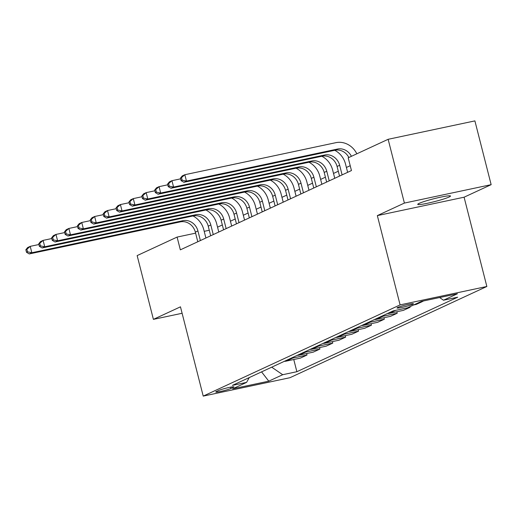 <?xml version="1.0" encoding="UTF-8"?>
<svg xmlns="http://www.w3.org/2000/svg" width="517" height="517" viewBox="0 0 517 517"><rect width="100%" height="100%" fill="white"/><g stroke="black" fill="none" stroke-linecap="round" stroke-linejoin="round"><path stroke-width="0.78" d="M419.113 203.381A16.912 1.473 165.7 0 0 417.73 204.37A16.912 1.473 165.7 0 0 430.926 202.49A16.912 1.473 165.7 0 0 449.124 197.009A16.912 1.473 165.7 0 0 450.507 196.021A16.912 1.473 165.7 0 0 437.311 197.901A16.912 1.473 165.7 0 0 419.113 203.381M397.715 307.466A8.453 0.737 165.7 0 0 397.024 307.964A8.453 0.737 165.7 0 0 403.622 307.02A8.453 0.737 165.7 0 0 412.721 304.28A8.453 0.737 165.7 0 0 413.413 303.783A8.453 0.737 165.7 0 0 406.814 304.726A8.453 0.737 165.7 0 0 397.715 307.466M491.15 184.666L404.397 203.071L377.339 215.608L464.092 197.203L491.15 184.666L474.897 120.894L388.144 139.299L348.199 157.801L351.45 170.558L180.343 249.84L177.092 237.083L137.147 255.592L153.407 319.364L182.107 313.276M464.092 197.203L486.852 286.483L289.972 377.701L203.22 396.106L400.1 304.888L486.852 286.483M230.963 388.435L233.232 387.388A8.194 0.711 165.7 0 0 233.904 386.903A8.194 0.711 165.7 0 0 227.512 387.815A8.194 0.711 165.7 0 0 218.697 390.471L216.429 391.518A8.194 0.711 165.7 0 0 215.757 392.002A8.194 0.711 165.7 0 0 222.148 391.091A8.194 0.711 165.7 0 0 230.963 388.435L230.64 387.149M271.696 367.18L282.689 374.715L296.874 371.71L457.674 297.204L443.489 300.215L439.599 297.54M282.689 374.715L268.775 381.165L232.663 388.823L246.583 382.38L249.246 377.578M443.489 300.215L457.403 293.766L421.297 301.424L407.383 307.873L393.198 310.885L232.398 385.391L246.583 382.38M404.397 203.071L388.144 139.299M377.339 215.608L400.1 304.888M203.22 396.106L180.465 306.827L153.407 319.364M209.275 230.259L204.202 231.332M195.607 233.154L177.092 237.083M350.216 165.705L346.396 167.476M338.292 171.23L333.51 173.441M325.413 177.195L320.63 179.412M312.526 183.167L307.744 185.383M299.64 189.138L294.858 191.355M286.754 195.109L281.972 197.326M273.868 201.074L269.092 203.291M260.988 207.046L256.206 209.262M248.102 213.017L243.32 215.234M235.216 218.988L230.433 221.205M222.329 224.96L217.554 227.17M296.874 371.71L293.766 359.522M284.318 361.331A10.573 9.545 65.1 0 0 286.14 361.137L300.325 358.126L307.027 355.024L306.652 353.55M420.386 301.844L422.932 301.075M422.99 301.295L416.288 304.397L413.69 304.952M407.506 307.815L410.104 307.266L409.955 306.678M410.104 307.266L403.402 310.368L389.217 313.38A10.573 9.545 65.1 0 1 387.395 313.573M381.21 316.436A10.573 9.545 65.1 0 0 383.032 316.242L397.218 313.237L396.843 311.764M397.218 313.237L390.522 316.339L376.337 319.351A10.573 9.545 65.1 0 1 374.508 319.538M368.324 322.408A10.573 9.545 65.1 0 0 370.153 322.214L384.338 319.202L383.957 317.729M384.338 319.202L377.636 322.311L363.451 325.316A10.573 9.545 65.1 0 1 361.629 325.51M355.444 328.379A10.573 9.545 65.1 0 0 357.266 328.185L371.452 325.174L371.077 323.7M371.452 325.174L364.75 328.282L350.565 331.287A10.573 9.545 65.1 0 1 348.742 331.481M342.558 334.344A10.573 9.545 65.1 0 0 344.38 334.156L358.565 331.145L358.191 329.672M358.565 331.145L351.864 334.247L337.679 337.258A10.573 9.545 65.1 0 1 335.856 337.452M329.672 340.315A10.573 9.545 65.1 0 0 331.494 340.121L345.679 337.116L345.304 335.643M345.679 337.116L338.984 340.218L324.799 343.23A10.573 9.545 65.1 0 1 322.97 343.424M316.785 346.287A10.573 9.545 65.1 0 0 318.614 346.093L332.799 343.088L332.418 341.608M332.799 343.088L326.098 346.19L311.913 349.201A10.573 9.545 65.1 0 1 310.09 349.389M303.906 352.258A10.573 9.545 65.1 0 0 305.728 352.064L319.913 349.053L319.538 347.579M319.913 349.053L313.212 352.161L299.026 355.166A10.573 9.545 65.1 0 1 297.204 355.36M291.019 358.229A10.573 9.545 65.1 0 0 292.842 358.035L307.027 355.024M261.563 371.872L268.775 381.165M200.376 240.56L197.927 230.944A13.209 11.93 65.1 0 0 182.953 220.675L31.841 252.735L29.262 253.931L180.375 221.871L182.953 220.675M197.798 241.749L195.348 232.133A13.209 11.93 65.1 0 0 180.375 221.871M192.99 215.957A19.82 17.895 -114.9 0 1 203.788 229.697L205.902 237.994M25.85 249.756L26.503 252.302L27.53 251.824L26.884 249.278L25.85 249.756L27.64 247.553L30.212 246.357L38.917 244.509M26.884 249.278L30.212 246.357L31.841 252.735L27.53 251.824M26.503 252.302L29.262 253.931M213.262 234.589L210.813 224.973A13.209 11.93 65.1 0 0 195.84 214.704L44.727 246.764L42.148 247.96L193.261 215.899L195.84 214.704M210.684 235.778L208.235 226.168A13.209 11.93 65.1 0 0 193.261 215.899M205.876 209.986A19.82 17.895 -114.9 0 1 216.675 223.725L218.788 232.03M38.736 243.785L39.382 246.338L40.416 245.859L39.764 243.307L38.736 243.785L40.52 241.581L43.098 240.386L51.803 238.544M39.764 243.307L43.098 240.386L44.727 246.764L40.416 245.859M39.382 246.338L42.148 247.96M226.149 228.617L223.693 219.001A13.209 11.93 65.1 0 0 208.719 208.732L57.607 240.793L55.035 241.988L206.147 209.928L208.719 208.732M223.57 229.813L221.121 220.197A13.209 11.93 65.1 0 0 206.147 209.928M218.762 204.015A19.82 17.895 -114.9 0 1 229.554 217.76L231.674 226.058M51.622 237.814L52.269 240.366L53.303 239.888L52.65 237.335L51.622 237.814L53.406 235.61L55.985 234.421L64.69 232.572M52.65 237.335L55.985 234.421L57.607 240.793L53.303 239.888M52.269 240.366L55.035 241.988M239.028 222.646L236.579 213.03A13.209 11.93 65.1 0 0 221.606 202.767L70.493 234.828L67.914 236.017L219.027 203.957L221.606 202.767M236.456 223.842L234.001 214.225A13.209 11.93 65.1 0 0 219.027 203.957M231.648 198.043A19.82 17.895 -114.9 0 1 242.441 211.789L244.554 220.087M64.502 231.842L65.155 234.395L66.182 233.917L65.536 231.364L64.502 231.842L66.292 229.645L68.871 228.449L77.576 226.601M65.536 231.364L68.871 228.449L70.493 234.828L66.182 233.917M65.155 234.395L67.914 236.017M251.915 216.675L249.465 207.065A13.209 11.93 65.1 0 0 234.492 196.796L83.379 228.857L80.801 230.052L231.913 197.992L234.492 196.796M249.336 217.87L246.887 208.254A13.209 11.93 65.1 0 0 231.913 197.992M244.528 192.078A19.82 17.895 -114.9 0 1 255.327 205.818L257.44 214.116M77.388 225.871L78.041 228.424L79.069 227.945L78.422 225.399L77.388 225.871L79.179 223.674L81.751 222.478L90.456 220.63M78.422 225.399L81.751 222.478L83.379 228.857L79.069 227.945M78.041 228.424L80.801 230.052M264.801 210.71L262.352 201.094A13.209 11.93 65.1 0 0 247.378 190.825L96.265 222.885L93.687 224.081L244.799 192.02L247.378 190.825M262.222 211.899L259.773 202.289A13.209 11.93 65.1 0 0 244.799 192.02M257.414 186.107A19.82 17.895 -114.9 0 1 268.213 199.846L270.326 208.144M90.275 219.906L90.921 222.452L91.955 221.974L91.302 219.428L90.275 219.906L92.058 217.702L94.637 216.507L103.342 214.658M91.302 219.428L94.637 216.507L96.265 222.885L91.955 221.974M90.921 222.452L93.687 224.081M277.687 204.738L275.231 195.122A13.209 11.93 65.1 0 0 260.258 184.853L109.145 216.914L106.573 218.109L257.686 186.049L260.258 184.853M275.109 205.934L272.659 196.318A13.209 11.93 65.1 0 0 257.686 186.049M270.301 180.136A19.82 17.895 -114.9 0 1 281.093 193.881L283.213 202.179M103.161 213.935L103.807 216.487L104.841 216.009L104.188 213.456L103.161 213.935L104.945 211.731L107.523 210.535L116.228 208.694M104.188 213.456L107.523 210.535L109.145 216.914L104.841 216.009M103.807 216.487L106.573 218.109M290.567 198.767L288.118 189.151A13.209 11.93 65.1 0 0 273.144 178.882L122.031 210.942L119.453 212.138L270.565 180.078L273.144 178.882M287.995 199.963L285.539 190.346A13.209 11.93 65.1 0 0 270.565 180.078M283.187 174.164A19.82 17.895 -114.9 0 1 293.979 187.91L296.099 196.208M116.041 207.963L116.693 210.516L117.721 210.038L117.075 207.485L116.041 207.963L117.831 205.76L120.409 204.57L129.114 202.722M117.075 207.485L120.409 204.57L122.031 210.942L117.721 210.038M116.693 210.516L119.453 212.138M303.453 192.796L301.004 183.18A13.209 11.93 65.1 0 0 286.03 172.917L134.918 204.978L132.339 206.167L283.452 174.106L286.03 172.917M300.875 193.991L298.425 184.375A13.209 11.93 65.1 0 0 283.452 174.106M296.067 168.193A19.82 17.895 -114.9 0 1 306.865 181.939L308.979 190.237M128.927 201.992L129.58 204.545L130.607 204.066L129.961 201.514L128.927 201.992L130.717 199.795L133.289 198.599L142.001 196.751M129.961 201.514L133.289 198.599L134.918 204.978L130.607 204.066M129.58 204.545L132.339 206.167M316.339 186.824L313.89 177.215A13.209 11.93 65.1 0 0 298.916 166.946L147.804 199.006L145.225 200.202L296.338 168.141L298.916 166.946M313.761 188.02L311.312 178.404A13.209 11.93 65.1 0 0 296.338 168.141M308.953 162.228A19.82 17.895 -114.9 0 1 319.752 175.967L321.865 184.265M141.813 196.027L142.459 198.573L143.493 198.095L142.841 195.549L141.813 196.027L143.597 193.823L146.175 192.628L154.88 190.779M142.841 195.549L146.175 192.628L147.804 199.006L143.493 198.095M142.459 198.573L145.225 200.202M329.226 180.86L326.77 171.243A13.209 11.93 65.1 0 0 311.796 160.974L160.684 193.035L158.112 194.23L309.224 162.17L311.796 160.974M326.647 182.049L324.198 172.439A13.209 11.93 65.1 0 0 309.224 162.17M321.839 156.257A19.82 17.895 -114.9 0 1 332.631 169.996L334.751 178.294M154.699 190.056L155.346 192.602L156.38 192.13L155.727 189.577L154.699 190.056L156.483 187.852L159.062 186.656L167.767 184.808M155.727 189.577L159.062 186.656L160.684 193.035L156.38 192.13M155.346 192.602L158.112 194.23M342.105 174.888L339.656 165.272A13.209 11.93 65.1 0 0 324.682 155.003L173.57 187.064L170.991 188.259L322.104 156.199L324.682 155.003M339.533 176.084L337.078 166.468A13.209 11.93 65.1 0 0 322.104 156.199M334.725 150.285A19.82 17.895 -114.9 0 1 345.518 164.031L347.637 172.329M167.579 184.084L168.232 186.637L169.259 186.159L168.613 183.606L167.579 184.084L169.369 181.881L171.948 180.692L180.653 178.843M168.613 183.606L171.948 180.692L173.57 187.064L169.259 186.159M168.232 186.637L170.991 188.259M348.839 157.504A13.209 11.93 65.1 0 0 334.99 150.227L183.878 182.288L186.456 181.099L182.146 180.187L181.499 177.635L180.465 178.113L181.118 180.666L182.146 180.187M351.418 156.315A13.209 11.93 65.1 0 0 337.569 149.038L186.456 181.099L184.827 174.72L335.94 142.66A19.82 17.895 -114.9 0 1 356.833 153.801M180.465 178.113L182.255 175.909L184.827 174.72L181.499 177.635M181.118 180.666L183.878 182.288M292.842 358.035L286.14 361.137M305.728 352.064L299.026 355.166M318.614 346.093L311.913 349.201M331.494 340.121L324.799 343.23M344.38 334.156L337.679 337.258M357.266 328.185L350.565 331.287M370.153 322.214L363.451 325.316M383.032 316.242L376.337 319.351M395.796 310.329L389.217 313.38M233.083 386.8L233.232 387.388M195.348 232.133L197.927 230.944M208.235 226.168L210.813 224.973M221.121 220.197L223.693 219.001M234.001 214.225L236.579 213.03M246.887 208.254L249.465 207.065M259.773 202.289L262.352 201.094M272.659 196.318L275.231 195.122M285.539 190.346L288.118 189.151M298.425 184.375L301.004 183.18M311.312 178.404L313.89 177.215M324.198 172.439L326.77 171.243M337.078 166.468L339.656 165.272M334.99 150.227L337.569 149.038"/></g></svg>
